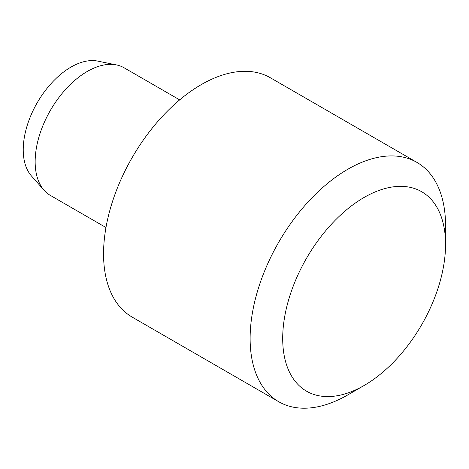 <?xml version="1.0" encoding="UTF-8"?>
<svg xmlns="http://www.w3.org/2000/svg" width="469" height="469" viewBox="0 0 469 469"><rect width="100%" height="100%" fill="white"/><g stroke="black" fill="none" stroke-linecap="round" stroke-linejoin="round"><path stroke-width="0.7" d="M105.971 227.524L50.418 195.45A73.697 42.55 -60 0 1 44.104 190.262L31.435 175.951A67.53 38.986 -60 0 1 37.221 102.729A67.53 38.986 -60 0 1 97.74 61.105L116.47 64.927A73.697 42.55 -60 0 1 124.121 67.8L179.668 99.874M44.104 190.262A73.697 42.55 -60 0 1 50.418 110.35A73.697 42.55 -60 0 1 116.47 64.927M278.744 401.74L132.176 317.114A138.185 79.783 -60 0 1 132.176 157.549A138.185 79.783 -60 0 1 270.361 77.766L416.929 162.391A138.185 79.783 -60 0 1 445.55 225.648L445.55 244.455A115.157 66.487 -60 0 1 364.126 385.489L347.84 394.892A138.185 79.783 -60 0 1 278.744 401.74A138.185 79.783 -60 0 1 278.744 242.174A138.185 79.783 -60 0 1 416.929 162.391M347.84 394.892L364.126 385.489A115.157 66.487 -60 0 1 282.696 338.477A115.157 66.487 -60 0 1 364.12 197.443A115.157 66.487 -60 0 1 445.55 244.455"/></g></svg>
